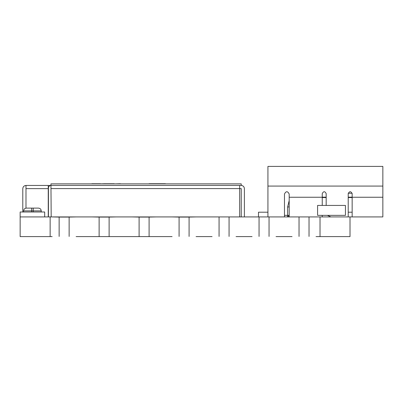 <?xml version="1.0" encoding="UTF-8"?>
<svg xmlns="http://www.w3.org/2000/svg" width="403" height="403" viewBox="0 0 403 403"><rect width="100%" height="100%" fill="white"/><g stroke="black" fill="none" stroke-linecap="round" stroke-linejoin="round"><path stroke-width="0.6" d="M258.494 216.925L258.494 212.205L267.935 212.205M352.116 193.233L348.257 193.233M322.244 197.173L326.178 197.173M348.217 197.173L352.157 197.173M352.157 197.566L348.217 197.566L348.217 212.205L352.157 212.205M326.178 193.631C324.868 191.093 323.559 191.093 322.244 193.631C323.559 191.093 324.868 191.093 326.178 193.631L326.178 205.434L326.178 197.566L322.244 197.566M267.935 216.925L267.935 166.399L382.85 166.399L382.85 216.925L352.157 216.925L352.157 193.631C350.842 191.093 349.532 191.093 348.217 193.631C349.532 191.093 350.842 191.093 352.157 193.631M322.244 193.631L322.244 205.434M289.188 216.925L289.188 194.024C287.616 190.977 286.039 190.977 284.468 194.024C286.039 190.977 287.616 190.977 289.188 194.024M284.468 216.925L284.468 194.024M348.217 193.631L348.217 216.925M327.382 215.353L330.903 216.925L327.382 215.353M352.157 216.925L350.016 216.925L350.016 236.601L320.027 236.601L320.027 216.925L350.016 216.925M322.244 215.353L322.244 216.925M287.616 206.956L287.616 216.925L289.188 215.353L289.188 206.956L287.616 206.956L289.188 200.644M22.79 211.998L22.79 188.639C22.996 186.71 24.059 185.647 25.988 185.445L25.988 208.139M48.249 216.925L48.249 185.445L25.988 185.445C24.059 185.647 22.996 186.71 22.79 188.639M51.191 216.925L50.954 185.445C49.433 185.602 48.597 186.443 48.436 187.964C48.597 186.443 49.433 185.602 50.954 185.445L48.249 185.445M48.436 187.964L48.436 216.925M51.191 185.445L241.236 185.445C243.135 185.642 244.188 186.695 244.384 188.594C244.188 186.695 243.135 185.642 241.236 185.445L241.236 183.869L50.954 183.869L50.954 185.445M239.664 216.925L239.664 185.445L241.236 185.445M244.384 216.925L244.384 188.594M241.236 216.925L241.236 188.594L51.191 188.594M317.594 205.434L317.594 215.353L345.442 215.353L345.442 205.434L317.594 205.434M52.138 236.601L20.15 236.601L20.15 216.925L320.027 216.925M76.127 236.601L172.086 236.601M196.08 236.601L212.069 236.601M236.062 236.601L252.056 236.601M276.045 236.601L292.039 236.601M316.028 236.601L320.027 236.601M116.109 236.601L92.121 236.601M156.092 236.601L132.103 236.601M59.135 236.445L59.135 217.086L52.138 216.925M69.13 236.445L69.13 217.086L59.135 217.086M99.118 236.445L99.118 217.086L92.121 216.925M76.127 216.925L69.13 217.086M109.112 236.445L109.112 217.086L99.118 217.086M139.1 236.445L139.1 217.086L132.103 216.925M116.109 216.925L109.112 217.086M149.095 236.445L149.095 217.086L139.1 217.086M179.083 236.445L179.083 217.086L172.086 216.925M156.092 216.925L149.095 217.086M189.083 236.445L189.083 217.086L179.083 217.086M236.062 216.925L212.069 216.925M276.045 216.925L252.056 216.925M196.08 216.925L189.083 217.086M316.028 216.925L292.039 216.925M259.053 236.445L259.053 217.086M229.065 217.086L229.065 236.445M299.036 236.445L299.036 217.086M269.048 217.086L269.048 236.445M309.03 217.086L309.03 236.445M219.066 236.445L219.066 217.086M23.606 211.998L23.606 210.88C23.782 209.212 24.709 208.286 26.376 208.109L38.466 208.109C40.134 208.286 41.061 209.212 41.237 210.88L41.237 211.998M44.693 216.925L44.693 211.998L20.15 211.998L20.15 216.925M193.727 183.869L214.396 183.869M149.105 183.713L165.396 183.713M164.882 183.869L165.386 183.713M84.902 183.869L90.262 183.869M115.535 183.869L120.351 183.713M113.873 183.869L114.14 183.713M113.591 183.869L113.873 183.713M113.293 183.869L113.591 183.713M112.644 183.869L113.293 183.713M112.286 183.869L112.644 183.713M111.913 183.869L112.286 183.713M111.53 183.869L111.913 183.713M111.127 183.869L111.53 183.713M110.709 183.869L111.127 183.713M110.276 183.869L110.709 183.713M109.833 183.869L110.276 183.713M109.379 183.869L109.833 183.713M108.906 183.869L109.379 183.713M108.417 183.869L108.906 183.713M107.928 183.869L108.417 183.713M107.42 183.869L107.928 183.713M106.906 183.869L107.42 183.713M106.382 183.869L106.906 183.713M105.843 183.869L106.382 183.713M105.299 183.869L105.843 183.713M100.503 183.869L105.299 183.713M99.954 183.869L100.503 183.713M99.415 183.869L99.954 183.713M98.896 183.869L99.415 183.713M98.377 183.869L98.896 183.713M97.874 183.869L98.377 183.713M97.375 183.869L97.874 183.713M96.896 183.869L97.375 183.713M96.428 183.869L96.896 183.713M95.964 183.869L96.428 183.713M95.521 183.869L95.964 183.713M95.088 183.869L95.521 183.713M94.67 183.869L95.088 183.713M94.277 183.869L94.67 183.713M93.889 183.869L94.277 183.713M93.516 183.869L93.889 183.713M93.169 183.869L93.516 183.713M92.831 183.869L93.169 183.713M92.509 183.869L92.831 183.713M92.201 183.869L92.509 183.713M91.924 183.869L92.201 183.713M91.662 183.869L91.924 183.713M322.244 197.248L289.188 197.248M267.935 186.075L382.85 186.075M382.85 197.248L352.157 197.248M289.188 215.353L284.468 215.353M25.988 188.639L48.249 188.639M50.138 236.601L50.138 216.925M33.192 208.109L33.192 210.88L41.237 210.88M31.651 208.109L31.651 210.88L33.192 210.88L33.192 211.998M23.606 210.88L31.651 210.88L31.651 211.998"/></g></svg>
